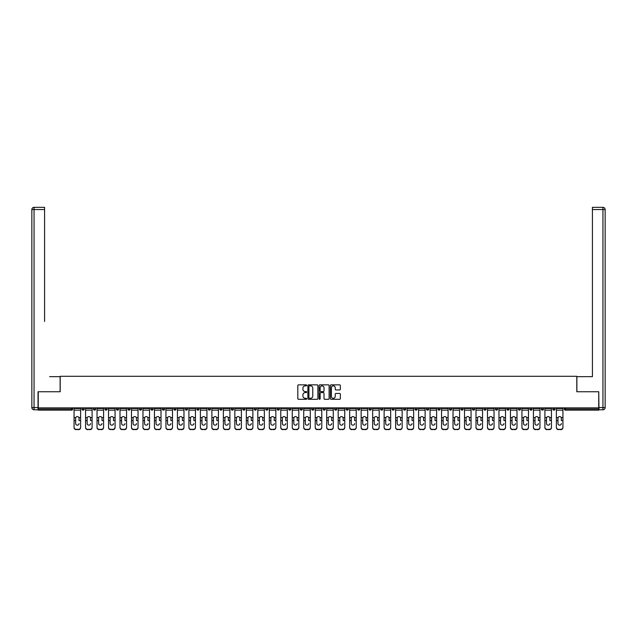 <?xml version="1.0" encoding="UTF-8"?>
<svg xmlns="http://www.w3.org/2000/svg" width="637" height="637" viewBox="0 0 637 637"><rect width="100%" height="100%" fill="white"/><g stroke="black" fill="none" stroke-linecap="round" stroke-linejoin="round"><path stroke-width="0.96" d="M306.723 385.353A0.51 0.51 0 0 0 306.214 384.852L298.538 384.852A0.725 0.725 0 0 0 297.813 385.576L297.813 398.579A0.725 0.725 0 0 0 298.538 399.303L306.214 399.303A0.51 0.51 0 0 0 306.723 398.794A0.51 0.51 0 0 0 306.214 398.292L305.227 398.292A2.309 2.309 0 0 1 302.909 395.975L302.909 394.892A2.309 2.309 0 0 1 305.227 392.583L306.214 392.583A0.51 0.51 0 0 0 306.723 392.073A0.51 0.51 0 0 0 306.214 391.572L305.227 391.572A2.309 2.309 0 0 1 302.909 389.255L302.909 388.172A2.309 2.309 0 0 1 305.227 385.863L306.214 385.863A0.51 0.51 0 0 0 306.723 385.353M339.617 389.948A0.725 0.725 0 0 0 340.341 389.223L340.341 385.576A0.725 0.725 0 0 0 339.617 384.852L331.089 384.852A0.725 0.725 0 0 0 330.364 385.576L330.364 398.579A0.725 0.725 0 0 0 331.089 399.303L339.617 399.303A0.725 0.725 0 0 0 340.341 398.579L340.341 394.176A0.725 0.725 0 0 0 339.617 393.451L335.97 393.451A0.725 0.725 0 0 0 335.245 394.176L335.245 396.357A1.935 1.935 0 0 1 333.31 398.292A1.935 1.935 0 0 1 331.383 396.357L331.383 387.798A1.935 1.935 0 0 1 333.31 385.863A1.935 1.935 0 0 1 335.245 387.798L335.245 389.223A0.725 0.725 0 0 0 335.97 389.948L339.617 389.948M39.876 207.343L34.056 207.343L44.582 207.343L39.876 207.343L44.582 207.343L44.582 209.549L34.056 209.549L34.056 407.569L38.037 407.569L38.037 391.747L60.189 391.747L60.189 376.284L576.811 376.284L576.811 391.747L598.748 391.747L598.748 407.863L38.252 407.863L38.252 409.042L71.599 409.042L71.599 407.863M38.252 391.747L38.252 407.863M317.871 385.576A0.725 0.725 0 0 0 317.146 384.852L308.619 384.852A0.725 0.725 0 0 0 307.894 385.576L307.894 398.579A0.725 0.725 0 0 0 308.619 399.303L317.146 399.303A0.725 0.725 0 0 0 317.871 398.579L317.871 385.576M319.854 384.852L328.381 384.852A0.725 0.725 0 0 1 329.106 385.576L329.106 398.579A0.725 0.725 0 0 1 328.381 399.303L324.735 399.303A0.725 0.725 0 0 1 324.01 398.579L324.01 393.308A0.725 0.725 0 0 0 323.285 392.583L320.865 392.583A0.725 0.725 0 0 0 320.14 393.308L320.14 398.794A0.51 0.51 0 0 1 319.639 399.303A0.51 0.51 0 0 1 319.129 398.794L319.129 385.576A0.725 0.725 0 0 1 319.854 384.852M72.706 407.863L72.706 409.042A1.107 1.107 0 0 1 71.599 410.148L38.252 410.148L38.252 409.042M598.748 407.863L598.748 410.148L565.401 410.148A1.107 1.107 0 0 1 564.294 409.042L564.294 407.863M81.982 407.863L81.982 409.042L81.982 407.863M71.599 410.148A1.107 1.107 0 0 0 72.706 409.042A1.107 1.107 0 0 1 71.599 410.148L71.599 409.042L72.706 409.042M83.089 410.148A1.107 1.107 0 0 1 81.982 409.042A1.107 1.107 0 0 0 83.089 410.148A1.107 1.107 0 0 0 84.188 409.042L84.188 407.863L84.188 409.042A1.107 1.107 0 0 1 83.089 410.148A1.107 1.107 0 0 1 81.982 409.042L84.188 409.042A1.107 1.107 0 0 1 83.089 410.148M93.464 407.863L93.464 409.042L93.464 407.863M95.669 407.863L95.669 409.042A1.107 1.107 0 0 1 94.571 410.148A1.107 1.107 0 0 1 93.464 409.042A1.107 1.107 0 0 0 94.571 410.148A1.107 1.107 0 0 0 95.669 409.042A1.107 1.107 0 0 1 94.571 410.148A1.107 1.107 0 0 1 93.464 409.042L95.669 409.042M104.946 407.863L104.946 409.042L104.946 407.863M107.159 407.863L107.159 409.042L107.159 407.863M116.428 409.042A1.107 1.107 0 0 0 117.534 410.148A1.107 1.107 0 0 0 118.641 409.042A1.107 1.107 0 0 1 117.534 410.148A1.107 1.107 0 0 0 118.641 409.042L118.641 407.863L118.641 409.042L116.428 409.042A1.107 1.107 0 0 0 117.534 410.148A1.107 1.107 0 0 1 116.428 409.042L116.428 407.863M127.918 407.863L127.918 409.042L127.918 407.863M130.123 407.863L130.123 409.042L130.123 407.863M141.605 407.863L141.605 409.042A1.107 1.107 0 0 1 140.506 410.148A1.107 1.107 0 0 1 139.399 409.042L139.399 407.863M151.988 410.148A1.107 1.107 0 0 0 153.095 409.042L153.095 407.863L153.095 409.042A1.107 1.107 0 0 1 151.988 410.148A1.107 1.107 0 0 1 150.881 409.042L150.881 407.863M162.363 407.863L162.363 409.042L162.363 407.863M164.577 407.863L164.577 409.042A1.107 1.107 0 0 1 163.47 410.148A1.107 1.107 0 0 1 162.363 409.042L164.577 409.042A1.107 1.107 0 0 1 163.47 410.148M176.059 407.863L176.059 409.042A1.107 1.107 0 0 1 174.952 410.148A1.107 1.107 0 0 1 173.853 409.042L173.853 407.863M186.434 410.148A1.107 1.107 0 0 0 187.541 409.042L187.541 407.863L187.541 409.042A1.107 1.107 0 0 1 186.434 410.148A1.107 1.107 0 0 1 185.335 409.042L185.335 407.863M199.023 407.863L199.023 409.042A1.107 1.107 0 0 1 197.924 410.148A1.107 1.107 0 0 1 196.817 409.042L196.817 407.863M208.299 407.863L208.299 409.042L208.299 407.863M210.513 407.863L210.513 409.042A1.107 1.107 0 0 1 209.406 410.148A1.107 1.107 0 0 1 208.299 409.042L210.513 409.042A1.107 1.107 0 0 1 209.406 410.148M221.995 407.863L221.995 409.042L219.781 409.042A1.107 1.107 0 0 0 220.888 410.148A1.107 1.107 0 0 1 219.781 409.042L219.781 407.863M232.37 410.148A1.107 1.107 0 0 0 233.476 409.042L233.476 407.863L233.476 409.042A1.107 1.107 0 0 1 232.37 410.148A1.107 1.107 0 0 1 231.271 409.042L231.271 407.863M244.958 407.863L244.958 409.042A1.107 1.107 0 0 1 243.86 410.148A1.107 1.107 0 0 1 242.753 409.042L242.753 407.863M254.235 407.863L254.235 409.042L254.235 407.863M256.44 407.863L256.44 409.042A1.107 1.107 0 0 1 255.341 410.148A1.107 1.107 0 0 1 254.235 409.042L256.44 409.042A1.107 1.107 0 0 1 255.341 410.148M267.93 407.863L267.93 409.042A1.107 1.107 0 0 1 266.823 410.148A1.107 1.107 0 0 1 265.717 409.042L265.717 407.863M277.206 409.042L279.412 409.042A1.107 1.107 0 0 1 278.305 410.148A1.107 1.107 0 0 0 279.412 409.042L279.412 407.863L279.412 409.042A1.107 1.107 0 0 1 278.305 410.148A1.107 1.107 0 0 1 277.206 409.042L277.206 407.863M290.894 407.863L290.894 409.042A1.107 1.107 0 0 1 289.787 410.148A1.107 1.107 0 0 1 288.688 409.042L288.688 407.863M300.17 407.863L300.17 409.042L300.17 407.863M302.376 407.863L302.376 409.042L302.376 407.863M311.652 407.863L311.652 409.042L311.652 407.863M313.866 407.863L313.866 409.042A1.107 1.107 0 0 1 312.759 410.148A1.107 1.107 0 0 1 311.652 409.042L313.866 409.042A1.107 1.107 0 0 1 312.759 410.148M323.134 407.863L323.134 409.042L323.134 407.863M325.348 407.863L325.348 409.042L325.348 407.863M334.624 407.863L334.624 409.042L334.624 407.863M336.83 407.863L336.83 409.042A1.107 1.107 0 0 1 335.723 410.148A1.107 1.107 0 0 1 334.624 409.042A1.107 1.107 0 0 0 335.723 410.148A1.107 1.107 0 0 0 336.83 409.042A1.107 1.107 0 0 1 335.723 410.148A1.107 1.107 0 0 1 334.624 409.042L336.83 409.042M348.312 407.863L348.312 409.042A1.107 1.107 0 0 1 347.213 410.148A1.107 1.107 0 0 1 346.106 409.042L346.106 407.863M359.794 407.863L359.794 409.042L357.588 409.042A1.107 1.107 0 0 0 358.695 410.148A1.107 1.107 0 0 1 357.588 409.042L357.588 407.863M371.283 407.863L371.283 409.042A1.107 1.107 0 0 1 370.177 410.148A1.107 1.107 0 0 1 369.07 409.042L369.07 407.863M380.56 407.863L380.56 409.042L380.56 407.863M382.765 407.863L382.765 409.042A1.107 1.107 0 0 1 381.659 410.148A1.107 1.107 0 0 1 380.56 409.042A1.107 1.107 0 0 0 381.659 410.148A1.107 1.107 0 0 1 380.56 409.042L382.765 409.042A1.107 1.107 0 0 1 381.659 410.148M394.247 407.863L394.247 409.042A1.107 1.107 0 0 1 393.14 410.148A1.107 1.107 0 0 1 392.042 409.042L392.042 407.863M405.729 407.863L405.729 409.042L403.524 409.042A1.107 1.107 0 0 0 404.63 410.148A1.107 1.107 0 0 1 403.524 409.042L403.524 407.863M417.219 407.863L417.219 409.042A1.107 1.107 0 0 1 416.112 410.148A1.107 1.107 0 0 1 415.006 409.042L415.006 407.863M428.701 407.863L428.701 409.042L426.487 409.042A1.107 1.107 0 0 0 427.594 410.148A1.107 1.107 0 0 1 426.487 409.042L426.487 407.863M440.183 407.863L440.183 409.042A1.107 1.107 0 0 1 439.076 410.148A1.107 1.107 0 0 1 437.977 409.042L437.977 407.863M451.665 407.863L451.665 409.042L449.459 409.042A1.107 1.107 0 0 0 450.566 410.148A1.107 1.107 0 0 1 449.459 409.042L449.459 407.863M463.147 407.863L463.147 409.042A1.107 1.107 0 0 1 462.048 410.148A1.107 1.107 0 0 1 460.941 409.042L460.941 407.863M474.637 407.863L474.637 409.042L472.423 409.042A1.107 1.107 0 0 0 473.53 410.148A1.107 1.107 0 0 1 472.423 409.042L472.423 407.863M486.119 407.863L486.119 409.042L483.905 409.042A1.107 1.107 0 0 0 485.012 410.148A1.107 1.107 0 0 1 483.905 409.042L483.905 407.863M497.601 407.863L497.601 409.042L495.395 409.042A1.107 1.107 0 0 0 496.494 410.148A1.107 1.107 0 0 1 495.395 409.042L495.395 407.863M509.082 407.863L509.082 409.042A1.107 1.107 0 0 1 507.984 410.148A1.107 1.107 0 0 1 506.877 409.042L506.877 407.863M520.572 407.863L520.572 409.042A1.107 1.107 0 0 1 519.466 410.148A1.107 1.107 0 0 1 518.359 409.042L518.359 407.863M532.054 407.863L532.054 409.042A1.107 1.107 0 0 1 530.947 410.148A1.107 1.107 0 0 1 529.841 409.042L529.841 407.863M543.536 407.863L543.536 409.042L541.331 409.042A1.107 1.107 0 0 0 542.429 410.148A1.107 1.107 0 0 1 541.331 409.042L541.331 407.863M555.018 407.863L555.018 409.042A1.107 1.107 0 0 1 553.911 410.148A1.107 1.107 0 0 1 552.812 409.042L552.812 407.863M106.053 410.148A1.107 1.107 0 0 1 104.946 409.042A1.107 1.107 0 0 0 106.053 410.148A1.107 1.107 0 0 0 107.159 409.042A1.107 1.107 0 0 1 106.053 410.148A1.107 1.107 0 0 1 104.946 409.042L107.159 409.042A1.107 1.107 0 0 1 106.053 410.148M129.016 410.148A1.107 1.107 0 0 1 127.918 409.042A1.107 1.107 0 0 0 129.016 410.148A1.107 1.107 0 0 0 130.123 409.042A1.107 1.107 0 0 1 129.016 410.148A1.107 1.107 0 0 1 127.918 409.042L130.123 409.042A1.107 1.107 0 0 1 129.016 410.148M220.888 410.148A1.107 1.107 0 0 0 221.995 409.042A1.107 1.107 0 0 1 220.888 410.148A1.107 1.107 0 0 1 219.781 409.042M301.277 410.148A1.107 1.107 0 0 1 300.17 409.042L302.376 409.042A1.107 1.107 0 0 1 301.277 410.148A1.107 1.107 0 0 0 302.376 409.042A1.107 1.107 0 0 1 301.277 410.148M324.241 410.148A1.107 1.107 0 0 1 323.134 409.042A1.107 1.107 0 0 0 324.241 410.148A1.107 1.107 0 0 0 325.348 409.042A1.107 1.107 0 0 1 324.241 410.148A1.107 1.107 0 0 1 323.134 409.042L325.348 409.042M358.695 410.148A1.107 1.107 0 0 0 359.794 409.042A1.107 1.107 0 0 1 358.695 410.148A1.107 1.107 0 0 1 357.588 409.042M404.63 410.148A1.107 1.107 0 0 0 405.729 409.042A1.107 1.107 0 0 1 404.63 410.148A1.107 1.107 0 0 1 403.524 409.042M428.701 409.042A1.107 1.107 0 0 1 427.594 410.148A1.107 1.107 0 0 0 428.701 409.042A1.107 1.107 0 0 1 427.594 410.148A1.107 1.107 0 0 1 426.487 409.042M450.566 410.148A1.107 1.107 0 0 0 451.665 409.042A1.107 1.107 0 0 1 450.566 410.148A1.107 1.107 0 0 1 449.459 409.042M462.048 410.148A1.107 1.107 0 0 0 463.147 409.042A1.107 1.107 0 0 1 462.048 410.148M473.53 410.148A1.107 1.107 0 0 0 474.637 409.042A1.107 1.107 0 0 1 473.53 410.148A1.107 1.107 0 0 1 472.423 409.042M485.012 410.148A1.107 1.107 0 0 0 486.119 409.042A1.107 1.107 0 0 1 485.012 410.148A1.107 1.107 0 0 1 483.905 409.042M496.494 410.148A1.107 1.107 0 0 0 497.601 409.042A1.107 1.107 0 0 1 496.494 410.148A1.107 1.107 0 0 1 495.395 409.042M530.947 410.148A1.107 1.107 0 0 0 532.054 409.042A1.107 1.107 0 0 1 530.947 410.148M543.536 409.042A1.107 1.107 0 0 1 542.429 410.148A1.107 1.107 0 0 0 543.536 409.042A1.107 1.107 0 0 1 542.429 410.148A1.107 1.107 0 0 1 541.331 409.042M309.415 385.863A0.51 0.51 0 0 0 308.905 386.364L308.905 397.783A0.51 0.51 0 0 0 309.415 398.292L310.458 398.292A2.309 2.309 0 0 0 312.775 395.975L312.775 388.172A2.309 2.309 0 0 0 310.458 385.863L309.415 385.863M324.01 387.829A1.935 1.935 0 0 0 322.075 385.895A1.935 1.935 0 0 0 320.14 387.829L320.14 390.847A0.725 0.725 0 0 0 320.865 391.572L323.285 391.572A0.725 0.725 0 0 0 324.01 390.847L324.01 387.829M79.036 418.23L79.036 420.587L80.62 420.587L80.62 407.863M74.067 420.898L74.067 427.57L74.067 417.577L75.787 417.577L75.652 418.23L75.787 417.577A1.696 1.624 0 0 1 78.9 417.577L80.62 417.577M77.34 425.166A1.696 1.6 180 0 0 79.036 423.565A1.696 1.6 180 0 1 77.34 425.166A1.696 1.6 180 0 1 75.652 423.565L75.652 418.23M80.62 427.26L80.62 427.57A2.206 2.086 180 0 1 78.407 429.657L78.407 429.346A2.206 2.086 0 0 0 80.62 427.26L80.62 420.587M74.067 427.26A2.206 2.086 0 0 0 76.273 429.346L78.407 429.657M76.273 429.657A2.206 2.086 180 0 1 74.067 427.57M76.273 429.346L78.407 429.346M74.067 417.577L74.067 407.863M60.117 391.747L60.117 376.658L49.662 376.658M44.582 209.549L44.582 321.446M38.037 407.569L38.037 409.782L34.056 409.782A2.206 2.206 0 0 1 31.85 407.569L31.85 209.549A2.206 2.206 0 0 1 34.056 207.343A2.206 2.206 0 0 0 31.85 209.549A2.206 2.206 0 0 1 34.056 207.343A2.206 2.206 0 0 0 31.85 209.549L34.056 209.549L34.056 207.343M587.338 376.658L592.418 376.658L592.418 207.343L602.944 207.343L592.418 207.343M576.883 391.747L576.883 376.658L592.418 376.658L592.418 321.446M598.963 407.569L602.944 407.569L602.944 209.549L605.15 209.549A2.206 2.206 0 0 0 602.944 207.343A2.206 2.206 0 0 1 605.15 209.549L605.15 407.569A2.206 2.206 0 0 1 602.944 409.782L598.963 409.782L598.748 391.747M602.944 409.782A2.206 2.206 0 0 0 605.15 407.569L602.944 407.569L602.944 409.782M90.518 418.23L90.518 420.587L92.102 420.587L92.102 407.863M85.549 420.898L85.549 427.57L85.549 417.577L87.269 417.577L87.134 418.23L87.269 417.577A1.696 1.624 0 0 1 90.382 417.577L92.102 417.577M88.83 425.166A1.696 1.6 180 0 0 90.518 423.565A1.696 1.6 180 0 1 88.83 425.166A1.696 1.6 180 0 1 87.134 423.565L87.134 418.23M102 418.23L102 420.587L103.584 420.587L103.584 407.863M97.031 420.898L97.031 427.57L97.031 417.577L98.751 417.577L98.616 418.23L98.751 417.577A1.696 1.624 0 0 1 101.872 417.577L103.584 417.577M103.584 427.57L103.584 427.57A2.206 2.086 180 0 1 101.379 429.657L101.379 429.346A2.206 2.086 0 0 0 103.584 427.26L103.584 420.587M100.312 425.166A1.696 1.6 180 0 0 102 423.565A1.696 1.6 180 0 1 100.312 425.166A1.696 1.6 180 0 1 98.616 423.565L98.616 418.23M113.49 418.23L113.49 420.587L115.066 420.587L115.066 407.863M108.521 420.898L108.521 427.57L108.521 417.577L110.233 417.577L110.097 418.23L110.233 417.577A1.696 1.624 0 0 1 113.354 417.577L115.066 417.577M115.066 427.57L115.066 427.57A2.206 2.086 180 0 1 112.86 429.657L112.86 429.346A2.206 2.086 0 0 0 115.066 427.26L115.066 420.587M111.794 425.166A1.696 1.6 180 0 0 113.49 423.565A1.696 1.6 180 0 1 111.794 425.166A1.696 1.6 180 0 1 110.097 423.565L110.097 418.23M124.971 418.23L124.971 420.587L126.556 420.587L126.556 407.863M120.003 420.898L120.003 427.57L120.003 417.577L121.723 417.577L121.587 418.23L121.723 417.577A1.696 1.624 0 0 1 124.836 417.577L126.556 417.577M123.275 425.166A1.696 1.6 180 0 0 124.971 423.565A1.696 1.6 180 0 1 123.275 425.166A1.696 1.6 180 0 1 121.587 423.565L121.587 418.23M136.453 418.23L136.453 420.587L138.038 420.587L138.038 407.863M131.485 420.898L131.485 427.57L131.485 417.577L133.205 417.577L133.069 418.23L133.205 417.577A1.696 1.624 0 0 1 136.318 417.577L138.038 417.577M138.038 427.57L138.038 427.57A2.206 2.086 180 0 1 135.832 429.657L135.832 429.346A2.206 2.086 0 0 0 138.038 427.26L138.038 420.587M134.757 425.166A1.696 1.6 180 0 0 136.453 423.565A1.696 1.6 180 0 1 134.757 425.166A1.696 1.6 180 0 1 133.069 423.565L133.069 418.23M92.102 427.26L92.102 427.57A2.206 2.086 180 0 1 89.897 429.657L89.897 429.346A2.206 2.086 0 0 0 92.102 427.26L92.102 420.587M85.549 427.26A2.206 2.086 0 0 0 87.763 429.346L89.897 429.657M87.763 429.657A2.206 2.086 180 0 1 85.549 427.57M87.763 429.346L89.897 429.346M85.549 417.577L85.549 407.863M97.031 427.26A2.206 2.086 0 0 0 99.245 429.346L101.379 429.657M99.245 429.657A2.206 2.086 180 0 1 97.031 427.57M99.245 429.346L101.379 429.346M97.031 417.577L97.031 407.863M108.521 427.26A2.206 2.086 0 0 0 110.727 429.346L112.86 429.657M110.727 429.657A2.206 2.086 180 0 1 108.521 427.57M110.727 429.346L112.86 429.346M108.521 417.577L108.521 407.863M126.556 427.26L126.556 427.57A2.206 2.086 180 0 1 124.342 429.657L124.342 429.346A2.206 2.086 0 0 0 126.556 427.26L126.556 420.587M120.003 427.26A2.206 2.086 0 0 0 122.208 429.346L124.342 429.657M122.208 429.657A2.206 2.086 180 0 1 120.003 427.57M122.208 429.346L124.342 429.346M120.003 417.577L120.003 407.863M131.485 427.26A2.206 2.086 0 0 0 133.69 429.346L135.832 429.657M133.69 429.657A2.206 2.086 180 0 1 131.485 427.57M133.69 429.346L135.832 429.346M131.485 417.577L131.485 407.863M147.935 418.23L147.935 420.587L149.52 420.587L149.52 407.863M142.967 420.898L142.967 427.57L142.967 417.577L144.687 417.577L144.551 418.23L144.687 417.577A1.696 1.624 0 0 1 147.8 417.577L149.52 417.577M149.52 427.57L149.52 427.57A2.206 2.086 180 0 1 147.314 429.657L147.314 429.346A2.206 2.086 0 0 0 149.52 427.26L149.52 420.587M146.247 425.166A1.696 1.6 180 0 0 147.935 423.565A1.696 1.6 180 0 1 146.247 425.166A1.696 1.6 180 0 1 144.551 423.565L144.551 418.23M142.967 427.26A2.206 2.086 0 0 0 145.18 429.346L147.314 429.657M145.18 429.657A2.206 2.086 180 0 1 142.967 427.57M145.18 429.346L147.314 429.346M142.967 417.577L142.967 407.863M159.425 418.23L159.425 420.587L161.002 420.587L161.002 407.863M154.457 420.898L154.457 427.57L154.457 417.577L156.169 417.577L156.033 418.23L156.169 417.577A1.696 1.624 0 0 1 159.29 417.577L161.002 417.577M161.002 427.57L161.002 427.57A2.206 2.086 180 0 1 158.796 429.657L158.796 429.346A2.206 2.086 0 0 0 161.002 427.26L161.002 420.587M157.729 425.166A1.696 1.6 180 0 0 159.425 423.565A1.696 1.6 180 0 1 157.729 425.166A1.696 1.6 180 0 1 156.033 423.565L156.033 418.23M154.457 427.26A2.206 2.086 0 0 0 156.662 429.346L158.796 429.657M156.662 429.657A2.206 2.086 180 0 1 154.457 427.57M156.662 429.346L158.796 429.346M154.457 417.577L154.457 407.863M170.907 418.23L170.907 420.587L172.492 420.587L172.492 407.863M165.939 420.898L165.939 427.57L165.939 417.577L167.65 417.577L167.523 418.23L167.65 417.577A1.696 1.624 0 0 1 170.772 417.577L172.492 417.577M169.211 425.166A1.696 1.6 180 0 0 170.907 423.565A1.696 1.6 180 0 1 169.211 425.166A1.696 1.6 180 0 1 167.523 423.565L167.523 418.23M172.492 427.26L172.492 427.57A2.206 2.086 180 0 1 170.278 429.657L170.278 429.346A2.206 2.086 0 0 0 172.492 427.26L172.492 420.587M165.939 427.26A2.206 2.086 0 0 0 168.144 429.346L170.278 429.657M168.144 429.657A2.206 2.086 180 0 1 165.939 427.57M168.144 429.346L170.278 429.346M165.939 417.577L165.939 407.863M182.389 418.23L182.389 420.587L183.974 420.587L183.974 407.863M177.42 420.898L177.42 427.57L177.42 417.577L179.14 417.577L179.005 418.23L179.14 417.577A1.696 1.624 0 0 1 182.254 417.577L183.974 417.577M180.693 425.166A1.696 1.6 180 0 0 182.389 423.565A1.696 1.6 180 0 1 180.693 425.166A1.696 1.6 180 0 1 179.005 423.565L179.005 418.23M183.974 427.26L183.974 427.57A2.206 2.086 180 0 1 181.76 429.657L181.76 429.346A2.206 2.086 0 0 0 183.974 427.26L183.974 420.587M177.42 427.26A2.206 2.086 0 0 0 179.626 429.346L181.76 429.657M179.626 429.657A2.206 2.086 180 0 1 177.42 427.57M179.626 429.346L181.76 429.346M177.42 417.577L177.42 407.863M193.871 418.23L193.871 420.587L195.455 420.587L195.455 407.863M188.902 420.898L188.902 427.57L188.902 417.577L190.622 417.577L190.487 418.23L190.622 417.577A1.696 1.624 0 0 1 193.736 417.577L195.455 417.577M192.183 425.166A1.696 1.6 180 0 0 193.871 423.565A1.696 1.6 180 0 1 192.183 425.166A1.696 1.6 180 0 1 190.487 423.565L190.487 418.23M195.455 427.26L195.455 427.57A2.206 2.086 180 0 1 193.25 429.657L193.25 429.346A2.206 2.086 0 0 0 195.455 427.26L195.455 420.587M188.902 427.26A2.206 2.086 0 0 0 191.116 429.346L193.25 429.657M191.116 429.657A2.206 2.086 180 0 1 188.902 427.57M191.116 429.346L193.25 429.346M188.902 417.577L188.902 407.863M205.353 418.23L205.353 420.587L206.937 420.587L206.937 407.863M200.384 420.898L200.384 427.57L200.384 417.577L202.104 417.577L201.969 418.23L202.104 417.577A1.696 1.624 0 0 1 205.218 417.577L206.937 417.577M206.937 427.57L206.937 427.57A2.206 2.086 180 0 1 204.732 429.657L204.732 429.346A2.206 2.086 0 0 0 206.937 427.26L206.937 420.587M203.665 425.166A1.696 1.6 180 0 0 205.353 423.565A1.696 1.6 180 0 1 203.665 425.166A1.696 1.6 180 0 1 201.969 423.565L201.969 418.23M200.384 427.26A2.206 2.086 0 0 0 202.598 429.346L204.732 429.657M202.598 429.657A2.206 2.086 180 0 1 200.384 427.57M202.598 429.346L204.732 429.346M200.384 417.577L200.384 407.863M216.843 418.23L216.843 420.587L218.419 420.587L218.419 407.863M211.874 420.898L211.874 427.57L211.874 417.577L213.586 417.577L213.451 418.23L213.586 417.577A1.696 1.624 0 0 1 216.707 417.577L218.419 417.577M215.147 425.166A1.696 1.6 180 0 0 216.843 423.565A1.696 1.6 180 0 1 215.147 425.166A1.696 1.6 180 0 1 213.451 423.565L213.451 418.23M218.419 427.26L218.419 427.57A2.206 2.086 180 0 1 216.214 429.657L216.214 429.346A2.206 2.086 0 0 0 218.419 427.26L218.419 420.587M211.874 427.26A2.206 2.086 0 0 0 214.08 429.346L216.214 429.657M214.08 429.657A2.206 2.086 180 0 1 211.874 427.57M214.08 429.346L216.214 429.346M211.874 417.577L211.874 407.863M228.325 418.23L228.325 420.587L229.909 420.587L229.909 407.863M223.356 420.898L223.356 427.57L223.356 417.577L225.076 417.577L224.941 418.23L225.076 417.577A1.696 1.624 0 0 1 228.189 417.577L229.909 417.577M226.629 425.166A1.696 1.6 180 0 0 228.325 423.565A1.696 1.6 180 0 1 226.629 425.166A1.696 1.6 180 0 1 224.941 423.565L224.941 418.23M229.909 427.26L229.909 427.57A2.206 2.086 180 0 1 227.696 429.657L227.696 429.346A2.206 2.086 0 0 0 229.909 427.26L229.909 420.587M223.356 427.26A2.206 2.086 0 0 0 225.562 429.346L227.696 429.657M225.562 429.657A2.206 2.086 180 0 1 223.356 427.57M225.562 429.346L227.696 429.346M223.356 417.577L223.356 407.863M239.807 418.23L239.807 420.587L241.391 420.587L241.391 407.863M234.838 420.898L234.838 427.57L234.838 417.577L236.558 417.577L236.423 418.23L236.558 417.577A1.696 1.624 0 0 1 239.671 417.577L241.391 417.577M238.111 425.166A1.696 1.6 180 0 0 239.807 423.565A1.696 1.6 180 0 1 238.111 425.166A1.696 1.6 180 0 1 236.423 423.565L236.423 418.23M241.391 427.26L241.391 427.57A2.206 2.086 180 0 1 239.186 429.657L239.186 429.346A2.206 2.086 0 0 0 241.391 427.26L241.391 420.587M234.838 427.26A2.206 2.086 0 0 0 237.044 429.346L239.186 429.657M237.044 429.657A2.206 2.086 180 0 1 234.838 427.57M237.044 429.346L239.186 429.346M234.838 417.577L234.838 407.863M251.289 418.23L251.289 420.587L252.873 420.587L252.873 407.863M246.32 420.898L246.32 427.57L246.32 417.577L248.04 417.577L247.904 418.23L248.04 417.577A1.696 1.624 0 0 1 251.153 417.577L252.873 417.577M252.873 427.57L252.873 427.57A2.206 2.086 180 0 1 250.667 429.657L250.667 429.346A2.206 2.086 0 0 0 252.873 427.26L252.873 420.587M249.6 425.166A1.696 1.6 180 0 0 251.289 423.565A1.696 1.6 180 0 1 249.6 425.166A1.696 1.6 180 0 1 247.904 423.565L247.904 418.23M246.32 427.26A2.206 2.086 0 0 0 248.534 429.346L250.667 429.657M248.534 429.657A2.206 2.086 180 0 1 246.32 427.57M248.534 429.346L250.667 429.346M246.32 417.577L246.32 407.863M262.778 418.23L262.778 420.587L264.355 420.587L264.355 407.863M257.81 420.898L257.81 427.57L257.81 417.577L259.522 417.577L259.386 418.23L259.522 417.577A1.696 1.624 0 0 1 262.643 417.577L264.355 417.577M261.082 425.166A1.696 1.6 180 0 0 262.778 423.565A1.696 1.6 180 0 1 261.082 425.166A1.696 1.6 180 0 1 259.386 423.565L259.386 418.23M264.355 427.26L264.355 427.57A2.206 2.086 180 0 1 262.149 429.657L262.149 429.346A2.206 2.086 0 0 0 264.355 427.26L264.355 420.587M257.81 427.26A2.206 2.086 0 0 0 260.015 429.346L262.149 429.657M260.015 429.657A2.206 2.086 180 0 1 257.81 427.57M260.015 429.346L262.149 429.346M257.81 417.577L257.81 407.863M274.26 418.23L274.26 420.587L275.845 420.587L275.845 407.863M269.292 420.898L269.292 427.57L269.292 417.577L271.004 417.577L270.868 418.23L271.004 417.577A1.696 1.624 0 0 1 274.125 417.577L275.845 417.577M272.564 425.166A1.696 1.6 180 0 0 274.26 423.565A1.696 1.6 180 0 1 272.564 425.166A1.696 1.6 180 0 1 270.868 423.565L270.868 418.23M275.845 427.26L275.845 427.57A2.206 2.086 180 0 1 273.631 429.657L273.631 429.346A2.206 2.086 0 0 0 275.845 427.26L275.845 420.587M269.292 427.26A2.206 2.086 0 0 0 271.497 429.346L273.631 429.657M271.497 429.657A2.206 2.086 180 0 1 269.292 427.57M271.497 429.346L273.631 429.346M269.292 417.577L269.292 407.863M285.742 418.23L285.742 420.587L287.327 420.587L287.327 407.863M280.774 420.898L280.774 427.57L280.774 417.577L282.494 417.577L282.358 418.23L282.494 417.577A1.696 1.624 0 0 1 285.607 417.577L287.327 417.577M284.046 425.166A1.696 1.6 180 0 0 285.742 423.565A1.696 1.6 180 0 1 284.046 425.166A1.696 1.6 180 0 1 282.358 423.565L282.358 418.23M297.224 418.23L297.224 420.587L298.809 420.587L298.809 407.863M292.256 420.898L292.256 427.57L292.256 417.577L293.976 417.577L293.84 418.23L293.976 417.577A1.696 1.624 0 0 1 297.089 417.577L298.809 417.577M295.536 425.166A1.696 1.6 180 0 0 297.224 423.565A1.696 1.6 180 0 1 295.536 425.166A1.696 1.6 180 0 1 293.84 423.565L293.84 418.23M308.706 418.23L308.706 420.587L310.291 420.587L310.291 407.863M303.738 420.898L303.738 427.57L303.738 417.577L305.457 417.577L305.322 418.23L305.457 417.577A1.696 1.624 0 0 1 308.571 417.577L310.291 417.577M310.291 427.57L310.291 427.57A2.206 2.086 180 0 1 308.085 429.657L308.085 429.346A2.206 2.086 0 0 0 310.291 427.26L310.291 420.587M307.018 425.166A1.696 1.6 180 0 0 308.706 423.565A1.696 1.6 180 0 1 307.018 425.166A1.696 1.6 180 0 1 305.322 423.565L305.322 418.23M320.196 418.23L320.196 420.587L321.773 420.587L321.773 407.863M315.227 420.898L315.227 427.57L315.227 417.577L316.939 417.577L316.804 418.23L316.939 417.577A1.696 1.624 0 0 1 320.061 417.577L321.773 417.577M318.5 425.166A1.696 1.6 180 0 0 320.196 423.565A1.696 1.6 180 0 1 318.5 425.166A1.696 1.6 180 0 1 316.804 423.565L316.804 418.23M331.678 418.23L331.678 420.587L333.262 420.587L333.262 407.863M326.709 420.898L326.709 427.57L326.709 417.577L328.429 417.577L328.294 418.23L328.429 417.577A1.696 1.624 0 0 1 331.543 417.577L333.262 417.577M329.982 425.166A1.696 1.6 180 0 0 331.678 423.565A1.696 1.6 180 0 1 329.982 425.166A1.696 1.6 180 0 1 328.294 423.565L328.294 418.23M343.16 418.23L343.16 420.587L344.744 420.587L344.744 407.863M338.191 420.898L338.191 427.57L338.191 417.577L339.911 417.577L339.776 418.23L339.911 417.577A1.696 1.624 0 0 1 343.024 417.577L344.744 417.577M344.744 427.57L344.744 427.57A2.206 2.086 180 0 1 342.531 429.657L342.531 429.346A2.206 2.086 0 0 0 344.744 427.26L344.744 420.587M341.464 425.166A1.696 1.6 180 0 0 343.16 423.565A1.696 1.6 180 0 1 341.464 425.166A1.696 1.6 180 0 1 339.776 423.565L339.776 418.23M354.642 418.23L354.642 420.587L356.226 420.587L356.226 407.863M349.673 420.898L349.673 427.57L349.673 417.577L351.393 417.577L351.258 418.23L351.393 417.577A1.696 1.624 0 0 1 354.506 417.577L356.226 417.577M352.954 425.166A1.696 1.6 180 0 0 354.642 423.565A1.696 1.6 180 0 1 352.954 425.166A1.696 1.6 180 0 1 351.258 423.565L351.258 418.23M366.132 418.23L366.132 420.587L367.708 420.587L367.708 407.863M361.155 420.898L361.155 427.57L361.155 417.577L362.875 417.577L362.74 418.23L362.875 417.577A1.696 1.624 0 0 1 365.996 417.577L367.708 417.577M364.436 425.166A1.696 1.6 180 0 0 366.132 423.565A1.696 1.6 180 0 1 364.436 425.166A1.696 1.6 180 0 1 362.74 423.565L362.74 418.23M377.614 418.23L377.614 420.587L379.19 420.587L379.19 407.863M372.645 420.898L372.645 427.57L372.645 417.577L374.357 417.577L374.222 418.23L374.357 417.577A1.696 1.624 0 0 1 377.478 417.577L379.19 417.577M375.918 425.166A1.696 1.6 180 0 0 377.614 423.565A1.696 1.6 180 0 1 375.918 425.166A1.696 1.6 180 0 1 374.222 423.565L374.222 418.23M389.096 418.23L389.096 420.587L390.68 420.587L390.68 407.863M384.127 420.898L384.127 427.57L384.127 417.577L385.847 417.577L385.711 418.23L385.847 417.577A1.696 1.624 0 0 1 388.96 417.577L390.68 417.577M390.68 427.57L390.68 427.57A2.206 2.086 180 0 1 388.466 429.657L388.466 429.346A2.206 2.086 0 0 0 390.68 427.26L390.68 420.587M387.4 425.166A1.696 1.6 180 0 0 389.096 423.565A1.696 1.6 180 0 1 387.4 425.166A1.696 1.6 180 0 1 385.711 423.565L385.711 418.23M400.577 418.23L400.577 420.587L402.162 420.587L402.162 407.863M395.609 420.898L395.609 427.57L395.609 417.577L397.329 417.577L397.193 418.23L397.329 417.577A1.696 1.624 0 0 1 400.442 417.577L402.162 417.577M402.162 427.57L402.162 427.57A2.206 2.086 180 0 1 399.956 429.657L399.956 429.346A2.206 2.086 0 0 0 402.162 427.26L402.162 420.587M398.889 425.166A1.696 1.6 180 0 0 400.577 423.565A1.696 1.6 180 0 1 398.889 425.166A1.696 1.6 180 0 1 397.193 423.565L397.193 418.23M412.059 418.23L412.059 420.587L413.644 420.587L413.644 407.863M407.091 420.898L407.091 427.57L407.091 417.577L408.811 417.577L408.675 418.23L408.811 417.577A1.696 1.624 0 0 1 411.924 417.577L413.644 417.577M413.644 420.898L413.644 427.57A2.206 2.086 180 0 1 411.438 429.657L411.438 429.346A2.206 2.086 0 0 0 413.644 427.26L413.644 420.587M410.371 425.166A1.696 1.6 180 0 0 412.059 423.565A1.696 1.6 180 0 1 410.371 425.166A1.696 1.6 180 0 1 408.675 423.565L408.675 418.23M423.549 418.23L423.549 420.587L425.126 420.587L425.126 407.863M418.581 420.898L418.581 427.57L418.581 417.577L420.293 417.577L420.157 418.23L420.293 417.577A1.696 1.624 0 0 1 423.414 417.577L425.126 417.577M425.126 420.898L425.126 427.57A2.206 2.086 180 0 1 422.92 429.657L422.92 429.346A2.206 2.086 0 0 0 425.126 427.26L425.126 420.587M421.853 425.166A1.696 1.6 180 0 0 423.549 423.565A1.696 1.6 180 0 1 421.853 425.166A1.696 1.6 180 0 1 420.157 423.565L420.157 418.23M435.031 418.23L435.031 420.587L436.616 420.587L436.616 407.863M430.063 420.898L430.063 427.57L430.063 417.577L431.782 417.577L431.647 418.23L431.782 417.577A1.696 1.624 0 0 1 434.896 417.577L436.616 417.577M436.616 420.898L436.616 427.57A2.206 2.086 180 0 1 434.402 429.657L434.402 429.346A2.206 2.086 0 0 0 436.616 427.26L436.616 420.587M433.335 425.166A1.696 1.6 180 0 0 435.031 423.565A1.696 1.6 180 0 1 433.335 425.166A1.696 1.6 180 0 1 431.647 423.565L431.647 418.23M446.513 418.23L446.513 420.587L448.098 420.587L448.098 407.863M441.545 420.898L441.545 427.57L441.545 417.577L443.264 417.577L443.129 418.23L443.264 417.577A1.696 1.624 0 0 1 446.378 417.577L448.098 417.577M448.098 420.898L448.098 427.57A2.206 2.086 180 0 1 445.884 429.657L445.884 429.346A2.206 2.086 0 0 0 448.098 427.26L448.098 420.587M444.817 425.166A1.696 1.6 180 0 0 446.513 423.565A1.696 1.6 180 0 1 444.817 425.166A1.696 1.6 180 0 1 443.129 423.565L443.129 418.23M457.995 418.23L457.995 420.587L459.58 420.587L459.58 407.863M453.026 420.898L453.026 427.57L453.026 417.577L454.746 417.577L454.611 418.23L454.746 417.577A1.696 1.624 0 0 1 457.86 417.577L459.58 417.577M459.58 420.898L459.58 427.57A2.206 2.086 180 0 1 457.374 429.657L457.374 429.346A2.206 2.086 0 0 0 459.58 427.26L459.58 420.587M456.307 425.166A1.696 1.6 180 0 0 457.995 423.565A1.696 1.6 180 0 1 456.307 425.166A1.696 1.6 180 0 1 454.611 423.565L454.611 418.23M469.477 418.23L469.477 420.587L471.062 420.587L471.062 407.863M464.508 420.898L464.508 427.57L464.508 417.577L466.228 417.577L466.093 418.23L466.228 417.577A1.696 1.624 0 0 1 469.35 417.577L471.062 417.577M471.062 420.898L471.062 427.57A2.206 2.086 180 0 1 468.856 429.657L468.856 429.346A2.206 2.086 0 0 0 471.062 427.26L471.062 420.587M467.789 425.166A1.696 1.6 180 0 0 469.477 423.565A1.696 1.6 180 0 1 467.789 425.166A1.696 1.6 180 0 1 466.093 423.565L466.093 418.23M480.967 418.23L480.967 420.587L482.543 420.587L482.543 407.863M475.998 420.898L475.998 427.57L475.998 417.577L477.71 417.577L477.575 418.23L477.71 417.577A1.696 1.624 0 0 1 480.831 417.577L482.543 417.577M482.543 420.898L482.543 427.57A2.206 2.086 180 0 1 480.338 429.657L480.338 429.346A2.206 2.086 0 0 0 482.543 427.26L482.543 420.587M479.271 425.166A1.696 1.6 180 0 0 480.967 423.565A1.696 1.6 180 0 1 479.271 425.166A1.696 1.6 180 0 1 477.575 423.565L477.575 418.23M492.449 418.23L492.449 420.587L494.033 420.587L494.033 407.863M487.48 420.898L487.48 427.57L487.48 417.577L489.2 417.577L489.065 418.23L489.2 417.577A1.696 1.624 0 0 1 492.313 417.577L494.033 417.577M494.033 420.898L494.033 427.57A2.206 2.086 180 0 1 491.82 429.657L491.82 429.346A2.206 2.086 0 0 0 494.033 427.26L494.033 420.587M490.753 425.166A1.696 1.6 180 0 0 492.449 423.565A1.696 1.6 180 0 1 490.753 425.166A1.696 1.6 180 0 1 489.065 423.565L489.065 418.23M503.931 418.23L503.931 420.587L505.515 420.587L505.515 407.863M498.962 420.898L498.962 427.57L498.962 417.577L500.682 417.577L500.547 418.23L500.682 417.577A1.696 1.624 0 0 1 503.795 417.577L505.515 417.577M505.515 420.898L505.515 427.57A2.206 2.086 180 0 1 503.31 429.657L503.31 429.346A2.206 2.086 0 0 0 505.515 427.26L505.515 420.587M502.243 425.166A1.696 1.6 180 0 0 503.931 423.565A1.696 1.6 180 0 1 502.243 425.166A1.696 1.6 180 0 1 500.547 423.565L500.547 418.23M515.413 418.23L515.413 420.587L516.997 420.587L516.997 407.863M510.444 420.898L510.444 427.57L510.444 417.577L512.164 417.577L512.029 418.23L512.164 417.577A1.696 1.624 0 0 1 515.277 417.577L516.997 417.577M516.997 420.898L516.997 427.57A2.206 2.086 180 0 1 514.792 429.657L514.792 429.346A2.206 2.086 0 0 0 516.997 427.26L516.997 420.587M513.725 425.166A1.696 1.6 180 0 0 515.413 423.565A1.696 1.6 180 0 1 513.725 425.166A1.696 1.6 180 0 1 512.029 423.565L512.029 418.23M526.903 418.23L526.903 420.587L528.479 420.587L528.479 407.863M521.934 420.898L521.934 427.57L521.934 417.577L523.646 417.577L523.51 418.23L523.646 417.577A1.696 1.624 0 0 1 526.767 417.577L528.479 417.577M528.479 420.898L528.479 427.57A2.206 2.086 180 0 1 526.273 429.657L526.273 429.346A2.206 2.086 0 0 0 528.479 427.26L528.479 420.587M525.207 425.166A1.696 1.6 180 0 0 526.903 423.565A1.696 1.6 180 0 1 525.207 425.166A1.696 1.6 180 0 1 523.51 423.565L523.51 418.23M538.384 418.23L538.384 420.587L539.969 420.587L539.969 407.863M533.416 420.898L533.416 427.57L533.416 417.577L535.128 417.577L535 418.23L535.128 417.577A1.696 1.624 0 0 1 538.249 417.577L539.969 417.577M539.969 420.898L539.969 427.57A2.206 2.086 180 0 1 537.755 429.657L537.755 429.346A2.206 2.086 0 0 0 539.969 427.26L539.969 420.587M536.688 425.166A1.696 1.6 180 0 0 538.384 423.565A1.696 1.6 180 0 1 536.688 425.166A1.696 1.6 180 0 1 535 423.565L535 418.23M549.866 418.23L549.866 420.587L551.451 420.587L551.451 407.863M544.898 420.898L544.898 427.57L544.898 417.577L546.618 417.577L546.482 418.23L546.618 417.577A1.696 1.624 0 0 1 549.731 417.577L551.451 417.577M551.451 420.898L551.451 427.57A2.206 2.086 180 0 1 549.237 429.657L549.237 429.346A2.206 2.086 0 0 0 551.451 427.26L551.451 420.587M548.17 425.166A1.696 1.6 180 0 0 549.866 423.565A1.696 1.6 180 0 1 548.17 425.166A1.696 1.6 180 0 1 546.482 423.565L546.482 418.23M287.327 427.26L287.327 427.57A2.206 2.086 180 0 1 285.113 429.657L285.113 429.346A2.206 2.086 0 0 0 287.327 427.26L287.327 420.587M280.774 427.26A2.206 2.086 0 0 0 282.979 429.346L285.113 429.657M282.979 429.657A2.206 2.086 180 0 1 280.774 427.57M282.979 429.346L285.113 429.346M280.774 417.577L280.774 407.863M298.809 427.26L298.809 427.57A2.206 2.086 180 0 1 296.603 429.657L296.603 429.346A2.206 2.086 0 0 0 298.809 427.26L298.809 420.587M292.256 427.26A2.206 2.086 0 0 0 294.469 429.346L296.603 429.657M294.469 429.657A2.206 2.086 180 0 1 292.256 427.57M294.469 429.346L296.603 429.346M292.256 417.577L292.256 407.863M303.738 427.26A2.206 2.086 0 0 0 305.951 429.346L308.085 429.657M305.951 429.657A2.206 2.086 180 0 1 303.738 427.57M305.951 429.346L308.085 429.346M303.738 417.577L303.738 407.863M321.773 427.26L321.773 427.57A2.206 2.086 180 0 1 319.567 429.657L319.567 429.346A2.206 2.086 0 0 0 321.773 427.26L321.773 420.587M315.227 427.26A2.206 2.086 0 0 0 317.433 429.346L319.567 429.657M317.433 429.657A2.206 2.086 180 0 1 315.227 427.57M317.433 429.346L319.567 429.346M315.227 417.577L315.227 407.863M333.262 427.26L333.262 427.57A2.206 2.086 180 0 1 331.049 429.657L331.049 429.346A2.206 2.086 0 0 0 333.262 427.26L333.262 420.587M326.709 427.26A2.206 2.086 0 0 0 328.915 429.346L331.049 429.657M328.915 429.657A2.206 2.086 180 0 1 326.709 427.57M328.915 429.346L331.049 429.346M326.709 417.577L326.709 407.863M338.191 427.26A2.206 2.086 0 0 0 340.397 429.346L342.531 429.657M340.397 429.657A2.206 2.086 180 0 1 338.191 427.57M340.397 429.346L342.531 429.346M338.191 417.577L338.191 407.863M356.226 427.26L356.226 427.57A2.206 2.086 180 0 1 354.021 429.657L354.021 429.346A2.206 2.086 0 0 0 356.226 427.26L356.226 420.587M349.673 427.26A2.206 2.086 0 0 0 351.887 429.346L354.021 429.657M351.887 429.657A2.206 2.086 180 0 1 349.673 427.57M351.887 429.346L354.021 429.346M349.673 417.577L349.673 407.863M367.708 427.26L367.708 427.57A2.206 2.086 180 0 1 365.503 429.657L365.503 429.346A2.206 2.086 0 0 0 367.708 427.26L367.708 420.587M361.155 427.26A2.206 2.086 0 0 0 363.369 429.346L365.503 429.657M363.369 429.657A2.206 2.086 180 0 1 361.155 427.57M363.369 429.346L365.503 429.346M361.155 417.577L361.155 407.863M379.19 427.26L379.19 427.57A2.206 2.086 180 0 1 376.985 429.657L376.985 429.346A2.206 2.086 0 0 0 379.19 427.26L379.19 420.587M372.645 427.26A2.206 2.086 0 0 0 374.851 429.346L376.985 429.657M374.851 429.657A2.206 2.086 180 0 1 372.645 427.57M374.851 429.346L376.985 429.346M372.645 417.577L372.645 407.863M384.127 427.26A2.206 2.086 0 0 0 386.333 429.346L388.466 429.657M386.333 429.657A2.206 2.086 180 0 1 384.127 427.57M386.333 429.346L388.466 429.346M384.127 417.577L384.127 407.863M395.609 427.26A2.206 2.086 0 0 0 397.814 429.346L399.956 429.657M397.814 429.657A2.206 2.086 180 0 1 395.609 427.57M397.814 429.346L399.956 429.346M395.609 417.577L395.609 407.863M407.091 427.26A2.206 2.086 0 0 0 409.304 429.346L411.438 429.657M409.304 429.657A2.206 2.086 180 0 1 407.091 427.57M409.304 429.346L411.438 429.346M407.091 417.577L407.091 407.863M418.581 427.26A2.206 2.086 0 0 0 420.786 429.346L422.92 429.657M420.786 429.657A2.206 2.086 180 0 1 418.581 427.57M420.786 429.346L422.92 429.346M418.581 417.577L418.581 407.863M430.063 427.26A2.206 2.086 0 0 0 432.268 429.346L434.402 429.657M432.268 429.657A2.206 2.086 180 0 1 430.063 427.57M432.268 429.346L434.402 429.346M430.063 417.577L430.063 407.863M441.545 427.26A2.206 2.086 0 0 0 443.75 429.346L445.884 429.657M443.75 429.657A2.206 2.086 180 0 1 441.545 427.57M443.75 429.346L445.884 429.346M441.545 417.577L441.545 407.863M453.026 427.26A2.206 2.086 0 0 0 455.24 429.346L457.374 429.657M455.24 429.657A2.206 2.086 180 0 1 453.026 427.57M455.24 429.346L457.374 429.346M453.026 417.577L453.026 407.863M464.508 427.26A2.206 2.086 0 0 0 466.722 429.346L468.856 429.657M466.722 429.657A2.206 2.086 180 0 1 464.508 427.57M466.722 429.346L468.856 429.346M464.508 417.577L464.508 407.863M475.998 427.26A2.206 2.086 0 0 0 478.204 429.346L480.338 429.657M478.204 429.657A2.206 2.086 180 0 1 475.998 427.57M478.204 429.346L480.338 429.346M475.998 417.577L475.998 407.863M487.48 427.26A2.206 2.086 0 0 0 489.686 429.346L491.82 429.657M489.686 429.657A2.206 2.086 180 0 1 487.48 427.57M489.686 429.346L491.82 429.346M487.48 417.577L487.48 407.863M498.962 427.26A2.206 2.086 0 0 0 501.168 429.346L503.31 429.657M501.168 429.657A2.206 2.086 180 0 1 498.962 427.57M501.168 429.346L503.31 429.346M498.962 417.577L498.962 407.863M510.444 427.26A2.206 2.086 0 0 0 512.658 429.346L514.792 429.657M512.658 429.657A2.206 2.086 180 0 1 510.444 427.57M512.658 429.346L514.792 429.346M510.444 417.577L510.444 407.863M521.934 427.26A2.206 2.086 0 0 0 524.14 429.346L526.273 429.657M524.14 429.657A2.206 2.086 180 0 1 521.934 427.57M524.14 429.346L526.273 429.346M521.934 417.577L521.934 407.863M533.416 427.26A2.206 2.086 0 0 0 535.621 429.346L537.755 429.657M535.621 429.657A2.206 2.086 180 0 1 533.416 427.57M535.621 429.346L537.755 429.346M533.416 417.577L533.416 407.863M544.898 427.26A2.206 2.086 0 0 0 547.103 429.346L549.237 429.657M547.103 429.657A2.206 2.086 180 0 1 544.898 427.57M547.103 429.346L549.237 429.346M544.898 417.577L544.898 407.863M561.348 418.23L561.348 420.587L562.933 420.587L562.933 407.863M556.38 420.898L556.38 427.57L556.38 417.577L558.1 417.577L557.964 418.23L558.1 417.577A1.696 1.624 0 0 1 561.213 417.577L562.933 417.577M562.933 420.898L562.933 427.57A2.206 2.086 180 0 1 560.727 429.657L560.727 429.346A2.206 2.086 0 0 0 562.933 427.26L562.933 420.587M559.66 425.166A1.696 1.6 180 0 0 561.348 423.565A1.696 1.6 180 0 1 559.66 425.166A1.696 1.6 180 0 1 557.964 423.565L557.964 418.23M556.38 427.26A2.206 2.086 0 0 0 558.593 429.346L560.727 429.657M558.593 429.657A2.206 2.086 180 0 1 556.38 427.57M558.593 429.346L560.727 429.346M556.38 417.577L556.38 407.863M565.401 407.863L565.401 409.042L598.748 409.042M564.294 409.042L565.401 409.042L565.401 410.148M140.506 410.148A1.107 1.107 0 0 0 141.605 409.042L139.399 409.042M153.095 409.042L150.881 409.042M174.952 410.148A1.107 1.107 0 0 0 176.059 409.042L173.853 409.042M187.541 409.042L185.335 409.042M197.924 410.148A1.107 1.107 0 0 0 199.023 409.042L196.817 409.042M233.476 409.042L231.271 409.042M243.86 410.148A1.107 1.107 0 0 0 244.958 409.042L242.753 409.042M266.823 410.148A1.107 1.107 0 0 0 267.93 409.042L265.717 409.042M289.787 410.148A1.107 1.107 0 0 0 290.894 409.042L288.688 409.042M347.213 410.148A1.107 1.107 0 0 0 348.312 409.042L346.106 409.042M370.177 410.148A1.107 1.107 0 0 0 371.283 409.042L369.07 409.042M393.14 410.148A1.107 1.107 0 0 0 394.247 409.042L392.042 409.042M416.112 410.148A1.107 1.107 0 0 0 417.219 409.042L415.006 409.042M439.076 410.148A1.107 1.107 0 0 0 440.183 409.042L437.977 409.042M463.147 409.042L460.941 409.042M507.984 410.148A1.107 1.107 0 0 0 509.082 409.042L506.877 409.042M519.466 410.148A1.107 1.107 0 0 0 520.572 409.042L518.359 409.042M532.054 409.042L529.841 409.042M553.911 410.148A1.107 1.107 0 0 0 555.018 409.042L552.812 409.042M74.067 420.587L75.652 420.587M74.067 410.148L80.62 410.148M74.067 408.476L80.62 408.476M34.056 409.782L34.056 407.569L31.85 407.569M602.944 207.343L602.944 209.549L592.418 209.549M85.549 420.587L87.134 420.587M85.549 410.148L92.102 410.148M85.549 408.476L92.102 408.476M97.031 420.587L98.616 420.587M97.031 410.148L103.584 410.148M97.031 408.476L103.584 408.476M108.521 420.587L110.097 420.587M108.521 410.148L115.066 410.148M108.521 408.476L115.066 408.476M120.003 420.587L121.587 420.587M120.003 410.148L126.556 410.148M120.003 408.476L126.556 408.476M131.485 420.587L133.069 420.587M131.485 410.148L138.038 410.148M131.485 408.476L138.038 408.476M142.967 420.587L144.551 420.587M142.967 410.148L149.52 410.148M142.967 408.476L149.52 408.476M154.457 420.587L156.033 420.587M154.457 410.148L161.002 410.148M154.457 408.476L161.002 408.476M165.939 420.587L167.523 420.587M165.939 410.148L172.492 410.148M165.939 408.476L172.492 408.476M177.42 420.587L179.005 420.587M177.42 410.148L183.974 410.148M177.42 408.476L183.974 408.476M188.902 420.587L190.487 420.587M188.902 410.148L195.455 410.148M188.902 408.476L195.455 408.476M200.384 420.587L201.969 420.587M200.384 410.148L206.937 410.148M200.384 408.476L206.937 408.476M211.874 420.587L213.451 420.587M211.874 410.148L218.419 410.148M211.874 408.476L218.419 408.476M223.356 420.587L224.941 420.587M223.356 410.148L229.909 410.148M223.356 408.476L229.909 408.476M234.838 420.587L236.423 420.587M234.838 410.148L241.391 410.148M234.838 408.476L241.391 408.476M246.32 420.587L247.904 420.587M246.32 410.148L252.873 410.148M246.32 408.476L252.873 408.476M257.81 420.587L259.386 420.587M257.81 410.148L264.355 410.148M257.81 408.476L264.355 408.476M269.292 420.587L270.868 420.587M269.292 410.148L275.845 410.148M269.292 408.476L275.845 408.476M280.774 420.587L282.358 420.587M280.774 410.148L287.327 410.148M280.774 408.476L287.327 408.476M292.256 420.587L293.84 420.587M292.256 410.148L298.809 410.148M292.256 408.476L298.809 408.476M303.738 420.587L305.322 420.587M303.738 410.148L310.291 410.148M303.738 408.476L310.291 408.476M315.227 420.587L316.804 420.587M315.227 410.148L321.773 410.148M315.227 408.476L321.773 408.476M326.709 420.587L328.294 420.587M326.709 410.148L333.262 410.148M326.709 408.476L333.262 408.476M338.191 420.587L339.776 420.587M338.191 410.148L344.744 410.148M338.191 408.476L344.744 408.476M349.673 420.587L351.258 420.587M349.673 410.148L356.226 410.148M349.673 408.476L356.226 408.476M361.155 420.587L362.74 420.587M361.155 410.148L367.708 410.148M361.155 408.476L367.708 408.476M372.645 420.587L374.222 420.587M372.645 410.148L379.19 410.148M372.645 408.476L379.19 408.476M384.127 420.587L385.711 420.587M384.127 410.148L390.68 410.148M384.127 408.476L390.68 408.476M395.609 420.587L397.193 420.587M395.609 410.148L402.162 410.148M395.609 408.476L402.162 408.476M407.091 420.587L408.675 420.587M407.091 410.148L413.644 410.148M407.091 408.476L413.644 408.476M418.581 420.587L420.157 420.587M418.581 410.148L425.126 410.148M418.581 408.476L425.126 408.476M430.063 420.587L431.647 420.587M430.063 410.148L436.616 410.148M430.063 408.476L436.616 408.476M441.545 420.587L443.129 420.587M441.545 410.148L448.098 410.148M441.545 408.476L448.098 408.476M453.026 420.587L454.611 420.587M453.026 410.148L459.58 410.148M453.026 408.476L459.58 408.476M464.508 420.587L466.093 420.587M464.508 410.148L471.062 410.148M464.508 408.476L471.062 408.476M475.998 420.587L477.575 420.587M475.998 410.148L482.543 410.148M475.998 408.476L482.543 408.476M487.48 420.587L489.065 420.587M487.48 410.148L494.033 410.148M487.48 408.476L494.033 408.476M498.962 420.587L500.547 420.587M498.962 410.148L505.515 410.148M498.962 408.476L505.515 408.476M510.444 420.587L512.029 420.587M510.444 410.148L516.997 410.148M510.444 408.476L516.997 408.476M521.934 420.587L523.51 420.587M521.934 410.148L528.479 410.148M521.934 408.476L528.479 408.476M533.416 420.587L535 420.587M533.416 410.148L539.969 410.148M533.416 408.476L539.969 408.476M544.898 420.587L546.482 420.587M544.898 410.148L551.451 410.148M544.898 408.476L551.451 408.476M556.38 420.587L557.964 420.587M556.38 410.148L562.933 410.148M556.38 408.476L562.933 408.476"/></g></svg>
